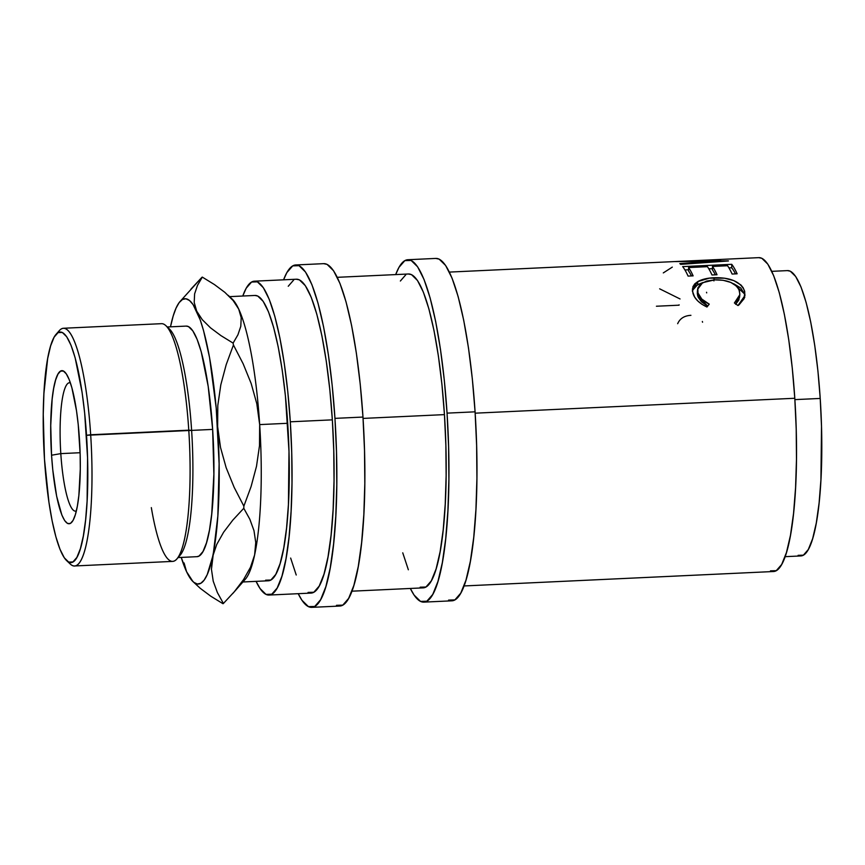 <?xml version="1.0" encoding="UTF-8"?>
<svg xmlns="http://www.w3.org/2000/svg" width="865" height="865" viewBox="0 0 865 865"><rect width="100%" height="100%" fill="white"/><g stroke="black" fill="none" stroke-linecap="round" stroke-linejoin="round"><path stroke-width="1.3" d="M60.81 453.617A64.269 12.056 -92.7 0 0 76.369 510.945A64.269 12.056 87.3 0 1 75.504 511.15A64.269 12.056 87.3 0 1 60.81 453.617L80.11 452.719L60.81 453.617A64.269 12.056 87.3 0 1 69.514 382.752A64.269 12.056 87.3 0 1 70.389 382.871A64.269 12.056 -92.7 0 0 60.81 453.617L51.554 455.228L60.81 453.617M79.461 439.323A76.639 14.381 87.3 0 1 73.622 519.303A76.639 14.381 87.3 0 1 51.554 455.228L52.776 469.933L56.636 496.196L61.848 515.01L64.713 520.665L67.611 523.509L70.433 523.422L73.06 520.406L75.396 514.578L77.353 506.166L78.856 495.494L80.283 469.068L80.153 454.33L78.228 424.618L76.509 410.789L71.892 387.801L69.168 379.54L66.291 373.885L63.394 371.042L60.582 371.128L57.955 374.145L55.62 379.973L53.662 388.385L52.16 399.057L50.732 425.483L51.554 455.228A76.639 14.381 87.3 0 1 66.886 374.805A76.639 14.381 87.3 0 1 79.461 439.323M770.499 570.846L776.273 570.662L781.668 564.488L786.458 552.54L790.469 535.294L793.551 513.41L795.573 487.73L796.481 459.239L796.211 429.029L794.794 398.268L475.166 413.178L794.794 398.268A157.106 29.475 -92.7 0 0 758.854 257.64L684.183 261.154L728.352 260.862A157.106 29.475 87.3 0 1 728.471 260.96L680.701 264.355A157.106 29.475 -92.7 0 0 679.836 263.576L714.209 261.23L675.479 261.576A157.106 29.475 -92.7 0 0 675.284 261.565L684.95 261.111L675.284 261.565A157.106 29.475 -92.7 0 1 675.479 261.576L714.209 261.23L714.22 261.944L714.209 261.23L679.836 263.576A157.106 29.475 -92.7 0 1 680.701 264.355L728.471 260.96A157.106 29.475 -92.7 0 0 728.352 260.862L684.183 261.317L720.61 260.397M682.68 266.604L731.736 264.312A157.106 29.475 87.3 0 1 737.142 273.805L732.104 274.043A157.106 29.475 -92.7 0 0 727.562 265.739L712.479 266.442A157.106 29.475 87.3 0 1 717.02 274.746L711.982 274.973A157.106 29.475 -92.7 0 0 707.44 266.68L688.583 267.555A157.106 29.475 87.3 0 1 693.125 275.859L688.086 276.097A157.106 29.475 -92.7 0 0 682.68 266.604L731.736 264.312L731.714 267.772L728.946 267.901L731.714 267.772L731.736 264.312A157.106 29.475 -92.7 0 1 737.142 273.805L732.104 274.043A157.106 29.475 -92.7 0 0 727.562 265.739L712.479 266.442L712.446 269.869A153.537 28.805 87.3 0 1 715.366 274.821A153.537 28.805 -92.7 0 0 712.446 269.869L712.479 266.442A157.106 29.475 -92.7 0 1 717.02 274.746L711.982 274.973A157.106 29.475 -92.7 0 0 707.44 266.68L688.583 267.555L688.551 270.983A153.537 28.805 87.3 0 1 691.47 275.935A153.537 28.805 -92.7 0 0 688.551 270.983L688.583 267.555A157.106 29.475 -92.7 0 1 693.125 275.859L688.086 276.097A157.106 29.475 -92.7 0 0 682.68 266.604M739.056 304.826L737.996 305.561L734.396 302.966L737.337 300.306L739.186 297.257L739.856 294.046L738.97 289.613L736.472 286.11L730.795 282.423L723.086 280.271L714.609 279.86L706.683 281.049L700.812 283.893L697.817 288.034L697.99 292.997L701.796 299.085L709.246 304.145L706.975 307.01L701.807 304.221L697.633 300.815L694.66 297.073L692.562 291.527L692.93 286.683L694.746 283.882L697.796 281.568L709.451 278.13L724.47 278.184L733.92 280.66L740.97 285.007L743.186 287.775L744.765 291.764L744.127 298.63L739.056 304.826M798.135 555.33L803.39 555.168L808.288 549.545L812.646 538.69L816.29 523.011L819.09 503.116L820.928 479.772L821.512 426.413L820.215 398.441L794.881 399.619L820.215 398.441A142.822 26.793 -92.7 0 0 787.55 270.604L771.785 271.34M448.578 600.094L454.882 599.899L460.764 593.152L465.986 580.123L470.365 561.32L473.728 537.446L475.934 509.42L476.918 478.345L476.626 445.389L475.08 411.827A171.389 32.156 -92.7 0 0 435.884 258.419L407.858 259.727A171.389 32.156 87.3 0 1 447.054 413.135L475.08 411.827L472.333 378.946L468.495 348.011L463.705 320.223L458.158 296.63L452.06 278.152L445.637 265.49L439.161 259.132L435.722 258.419M423.828 602.126A171.389 32.156 87.3 0 1 410.334 588.46L414.075 595.055L420.552 601.402L426.856 601.207L432.738 594.46L437.96 581.431L442.339 562.628L445.702 538.754L447.908 510.728L448.892 479.653L448.6 446.697L447.054 413.135A171.389 32.156 87.3 0 1 423.828 602.126L451.865 600.818A171.389 32.156 -92.7 0 0 475.08 411.827L447.054 413.135L444.307 380.254L440.469 349.319L435.679 321.531L430.121 297.938L424.023 279.46L417.611 266.798L411.135 260.441L404.831 260.646L398.96 267.382L395.683 274.594A171.389 32.156 87.3 0 1 407.858 259.727M336.474 605.327L342.778 605.132L348.649 598.385L353.882 585.356L358.261 566.543L361.613 542.679L363.83 514.653L364.814 483.578L364.522 450.622L362.976 417.06A171.389 32.156 -92.7 0 0 323.769 263.652L295.743 264.96A171.389 32.156 87.3 0 1 334.95 418.368L362.976 417.06L360.229 384.179L356.38 353.244L351.59 325.445L346.043 301.863L339.945 283.385L333.533 270.723L327.057 264.366L323.618 263.652M311.724 607.36A171.389 32.156 87.3 0 1 298.22 593.693L301.961 600.288L308.448 606.635L314.752 606.441L320.623 599.694L325.856 586.665L330.235 567.851L333.587 543.977L335.804 515.962L336.788 484.887L336.496 451.93L334.95 418.368A171.389 32.156 87.3 0 1 311.724 607.36L339.75 606.051A171.389 32.156 -92.7 0 0 362.976 417.06L334.95 418.368L332.192 385.487L328.354 354.553L323.564 326.754L318.017 303.172L311.919 284.682L305.507 272.032L299.02 265.674L292.727 265.879L286.845 272.616L283.579 279.817A171.389 32.156 87.3 0 1 295.743 264.96M74.552 565.97L172.654 561.396A118.992 22.317 -92.7 0 0 188.775 430.175L90.674 434.76A118.992 22.317 -92.7 0 0 59.307 330.646L56.095 334.301A115.413 21.647 87.3 0 1 86.522 435.29L191.619 430.392A115.413 21.647 -92.7 0 0 169.454 329.014L165.918 325.662A118.992 22.317 87.3 0 1 188.775 430.175A118.992 22.317 -92.7 0 0 161.56 323.672L63.459 328.257A118.992 22.317 87.3 0 1 90.674 434.76A118.992 22.317 87.3 0 1 74.552 565.97A118.992 22.317 87.3 0 1 68.411 561.947M66.659 560.639L70.195 563.98A118.992 22.317 -92.7 0 0 90.674 434.76L86.522 435.29A115.413 21.647 87.3 0 1 66.659 560.639A115.413 21.647 87.3 0 1 44.483 459.261L43.25 414.465L43.91 393.532L47.661 358.586L50.613 345.924L54.127 337.145L58.085 332.603L62.334 332.474L66.702 336.745L71.017 345.276L75.125 357.721L82.089 392.321L84.673 413.156L87.57 457.899L87.106 501.019L85.613 519.887L83.343 535.965L80.402 548.626L76.877 557.406L72.919 561.947L68.681 562.077L64.313 557.806L59.999 549.275L55.89 536.83L52.149 520.946L48.927 502.23L44.483 459.261A115.413 21.647 87.3 0 1 56.095 334.301M57.717 332.841A118.992 22.317 87.3 0 1 63.459 328.257M167.702 327.705A115.413 21.647 87.3 0 1 191.619 430.392L212.649 429.408A115.413 21.647 -92.7 0 0 186.245 326.094L167.313 326.981M230.955 298.079L230.955 298.079A142.822 26.793 87.3 0 1 238.729 309.119A142.822 26.793 87.3 0 1 259.673 424.596L287.699 423.288A142.822 26.793 -92.7 0 0 255.034 295.452L229.593 296.641M269.015 595.055L311.065 593.087A157.106 29.475 -92.7 0 0 332.344 419.849A157.106 29.475 -92.7 0 0 296.414 279.222L254.375 281.179A157.106 29.475 87.3 0 1 290.305 421.806L332.344 419.849L290.305 421.806A157.106 29.475 87.3 0 1 269.015 595.055A157.106 29.475 87.3 0 1 256.083 581.356L260.073 588.568L266.009 594.396L271.794 594.212L277.178 588.027L281.968 576.09L285.98 558.844L289.061 536.96L291.094 511.28L291.992 482.778L291.721 452.568L290.305 421.806L287.786 391.672L284.261 363.311L279.871 337.837L274.789 316.212L269.199 299.268L263.317 287.667L257.381 281.849L251.596 282.033L246.211 288.207L242.773 296.025A157.106 29.475 87.3 0 1 254.375 281.179M351.925 591.184L423.169 587.865A157.106 29.475 -92.7 0 0 444.448 414.616L363.062 418.411L444.448 414.616A157.106 29.475 -92.7 0 0 408.518 273.989L337.274 277.319M265.62 580.188L270.875 580.026L275.773 574.403L280.13 563.548L283.774 547.869L286.575 527.974L288.423 504.63L288.996 451.26L285.418 395.889L282.217 370.112L278.227 346.952L273.599 327.294L268.518 311.897L263.165 301.344L257.77 296.057L254.905 295.452M242.903 581.972L268.355 580.783A142.822 26.793 -92.7 0 0 287.699 423.288L259.673 424.596A142.822 26.793 87.3 0 1 254.624 554.908A142.822 26.793 87.3 0 1 242.135 581.68L242.135 581.68M232.653 593.649L245.314 579.236A142.822 26.793 -92.7 0 0 254.624 554.908A142.822 26.793 -92.7 0 0 259.673 424.596A142.822 26.793 -92.7 0 0 238.729 309.119L241.205 317.725L240.794 326.332L237.918 334.82L233.107 343.102A164.242 30.816 87.3 0 1 233.442 344.994L243.151 363.787L251.153 383.465L256.808 403.717L259.673 424.596L259.5 445.713L256.494 466.343L251.099 486.541L243.865 506.166A164.242 30.816 87.3 0 1 243.779 508.296L249.834 519.249L253.975 530.602L255.748 542.485L254.624 554.908L250.482 567.278L243.562 579.593L234.339 591.703L223.408 603.467A164.242 30.816 87.3 0 1 222.986 603.716A164.242 30.816 -92.7 0 0 223.408 603.467L217.364 592.525L213.222 581.161L211.449 569.289L217.85 516.005L219.126 463.791L216.218 408.161L209.568 357.602L203.535 330.56L200.183 319.78L193.1 304.61L189.5 300.49L185.921 298.771L182.45 299.485L179.131 302.642L176.028 308.156L173.195 315.963L170.481 326.829A142.822 26.793 87.3 0 1 170.675 325.91A142.822 26.793 87.3 0 1 179.985 301.582A142.822 26.793 87.3 0 1 196.679 311.086L194.203 302.48L194.614 293.884L197.49 285.385L202.313 277.103L214.444 284.574L224.868 292.359L233.128 300.533L238.729 309.119A142.822 26.793 -92.7 0 0 232.242 299.149L228.209 295.333M190.981 289.083L201.88 277.351A164.242 30.816 87.3 0 1 202.313 277.103A164.242 30.816 -92.7 0 0 201.88 277.351L179.985 301.582M181.239 557.417L186.57 571.689L190.149 578.166L193.76 582.296L197.328 584.016L200.799 583.291L204.118 580.145L207.222 574.62L212.574 556.865A142.822 26.793 87.3 0 1 193.046 581.669A142.822 26.793 87.3 0 1 186.57 571.689A142.822 26.793 87.3 0 1 181.239 557.417M186.148 326.105L188.451 326.581L192.819 330.863L197.133 339.383L201.242 351.828L208.206 386.439L212.649 429.408L213.882 474.204L211.73 514.005L209.471 530.072L206.519 542.744L203.005 551.513L199.047 556.054L196.906 556.682M186.559 571.679L192.052 580.155M210.811 596.223L222.986 603.716L210.811 596.223L200.302 588.351L210.811 596.223M193.046 581.669L200.302 588.351M217.634 426.564A142.822 26.793 87.3 0 1 212.574 556.865L216.715 544.496L223.635 532.18L232.858 520.07L243.779 508.296A164.242 30.816 -92.7 0 0 243.865 506.166L234.166 487.373L226.154 467.695L220.51 447.443L217.634 426.564L217.807 405.447L220.813 384.817L226.208 364.619L233.442 344.994A164.242 30.816 -92.7 0 0 233.107 343.102L220.964 335.631L210.541 327.857L202.28 319.682L196.679 311.086A142.822 26.793 87.3 0 1 217.634 426.564L217.807 405.447L220.813 384.817L226.208 364.619L233.442 344.994L243.151 363.787L251.153 383.465L256.808 403.717L259.673 424.596L259.5 445.713L256.494 466.343L251.099 486.541L243.865 506.166L234.166 487.373L226.154 467.695L220.51 447.443L217.634 426.564M254.624 554.908L250.482 567.278L243.562 579.593L234.339 591.703L223.408 603.467L217.364 592.525L213.222 581.161L211.449 569.289L212.574 556.865L216.715 544.496L223.635 532.18L232.858 520.07L243.779 508.296L249.834 519.249L253.975 530.602L255.748 542.485L254.624 554.908M184.072 562.953L186.57 571.689M202.313 277.103L214.444 284.574L224.868 292.359L233.128 300.533L238.729 309.119L241.205 317.725L240.794 326.332L237.918 334.82L233.107 343.102L220.964 335.631L210.541 327.857L202.28 319.682L196.679 311.086L194.203 302.48L194.614 293.884M178.071 557.568L197.004 556.682A115.413 21.647 -92.7 0 0 212.649 429.408L191.619 430.392A115.413 21.647 87.3 0 1 178.395 556.811M176.806 559.006L180.017 555.341A115.413 21.647 -92.7 0 0 191.619 430.392L188.775 430.175A118.992 22.317 87.3 0 1 176.806 559.006A118.992 22.317 87.3 0 1 151.332 507.614M290.64 558.066L296.23 575.009M308.059 592.428L313.833 592.244L319.217 586.07L324.007 574.122L328.019 556.876L331.1 534.992L333.133 509.312L334.031 480.821L333.76 450.611L332.344 419.849L329.825 389.704L326.3 361.354L321.921 335.88L316.828 314.255L311.238 297.311L305.356 285.71L299.42 279.882L296.273 279.233M293.646 280.065L288.25 286.25M402.755 552.832L408.345 569.776M420.163 587.194L425.937 587.021L431.321 580.837L436.122 568.889L440.134 551.654L443.215 529.769L445.237 504.079L446.135 475.588L445.875 445.378L444.448 414.616L441.939 384.471L438.414 356.121L434.025 330.646L428.932 309.021L423.342 292.078L417.471 280.476L411.524 274.648L408.377 274M405.75 274.832L400.365 281.017M785.106 556.671L800.871 555.935A142.822 26.793 -92.7 0 0 820.215 398.441L817.933 371.042L814.722 345.265L810.732 322.104L806.115 302.447L801.033 287.039L795.681 276.497L790.286 271.199L787.42 270.604M739.499 295.268L738.872 299.971L735.65 304.307M697.287 293.354L697.72 295.852L697.287 293.354M698.271 297.355L697.72 295.852L707.678 306.113L701.483 301.798L698.271 297.355M692.433 290.467L697.612 284.671L697.796 281.568L692.433 288.921L692.962 293.257C694.53 298.749 699.201 303.334 706.975 307.01L709.246 304.145C703.083 301.107 699.331 297.387 697.99 292.997L697.558 289.397L702.64 282.682L714.609 279.86C727.833 279.633 736.115 283.298 739.434 290.878L739.813 294.738L734.396 302.966L737.996 305.561L744.96 295.484L744.516 290.813C740.472 281.666 730.33 277.308 714.112 277.741C707.484 277.989 702.045 279.265 697.796 281.568L697.612 284.671L702.877 282.541L695.925 285.742L692.314 290.975M733.725 283.752L744.246 293.657L740.743 287.991L733.725 283.752M744.711 297.452L744.722 296.803M744.646 295.538L744.484 294.587M735.488 273.881A153.537 28.805 -92.7 0 0 731.714 267.772A153.537 28.805 87.3 0 1 735.488 273.881M712.457 268.669L708.824 268.831L712.457 268.669M688.562 269.783L684.929 269.956L688.562 269.783M464.029 585.951L773.505 571.516A157.106 29.475 -92.7 0 0 794.794 398.268L792.275 368.122L788.75 339.772L784.36 314.298L779.279 292.673L773.688 275.73L767.806 264.128L761.86 258.3L758.713 257.651M744.516 290.813L744.246 293.657L744.516 290.813M714.112 277.741L713.939 280.92L714.112 277.741M697.99 292.997L697.72 295.852L697.99 292.997M735.92 304.058L739.521 297.419L739.813 294.738M663.304 272.908L672.31 267.112M656.427 306.232L679.068 305.183A157.106 29.475 -92.7 0 1 679.122 304.794M659.649 288.824L680.052 298.955M706.543 292.262L706.683 292.889M677.663 323.705C679.933 318.504 684.356 315.703 690.919 315.325M702.358 321.466L702.553 322.223M449.378 272.086L680.085 261.317M697.309 292.381L697.568 289.386"/></g></svg>
